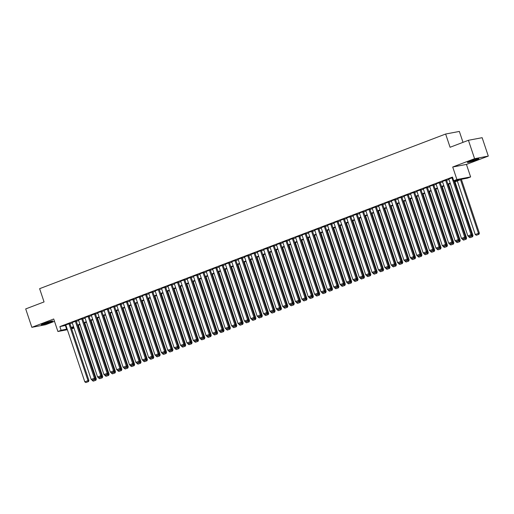 <?xml version="1.0" encoding="UTF-8"?>
<svg xmlns="http://www.w3.org/2000/svg" width="514" height="514" viewBox="0 0 514 514"><rect width="100%" height="100%" fill="white"/><g stroke="black" fill="none" stroke-linecap="round" stroke-linejoin="round"><path stroke-width="0.77" d="M49.903 322.317A6.072 0.456 161.5 0 0 52.769 320.935A6.072 0.456 161.5 0 0 44.12 323.409A6.072 0.456 161.5 0 0 41.255 324.79A6.072 0.456 161.5 0 0 49.903 322.317M476.035 160.002A6.072 0.456 161.5 0 0 478.9 158.62A6.072 0.456 161.5 0 0 470.252 161.094A6.072 0.456 161.5 0 0 467.387 162.475A6.072 0.456 161.5 0 0 476.035 160.002M73.99 328.009L71.671 328.889M463.011 142.346L459.355 131.436L445.638 134.025L39.623 288.682L44.056 301.93L25.7 308.92L31.855 327.322L45.573 324.726L54.503 321.327M445.638 134.025L450.071 147.274L468.427 140.283L482.145 137.694L488.3 156.089L474.583 158.685L452.718 167.011L456.901 179.521L470.618 176.932L467.432 178.146L461.868 179.193L454.395 182.04M452.718 167.011L466.436 164.416L488.3 156.089M466.436 164.416L470.618 176.932M468.427 140.283L474.583 158.685M69.865 323.492L65.766 324.938M76.252 321.057L72.153 322.509M82.632 318.629L78.533 320.074M89.018 316.194L84.919 317.646M95.405 313.765L91.306 315.21M101.785 311.33L97.686 312.782M108.171 308.901L104.072 310.347M114.551 306.466L110.452 307.918M120.938 304.037L116.839 305.483M127.324 301.609L123.225 303.054M133.704 299.174L129.605 300.626M140.091 296.745L135.992 298.191M146.471 294.31L142.372 295.762M152.857 291.881L148.758 293.327M159.244 289.446L155.144 290.898M165.624 287.018L161.524 288.463M172.01 284.583L167.911 286.035M178.397 282.154L174.291 283.599M184.777 279.719L180.677 281.171M191.163 277.29L187.064 278.736M197.543 274.855L193.444 276.307M203.929 272.426L199.83 273.872M210.316 269.991L206.217 271.443M216.696 267.563L212.597 269.008M223.082 265.128L218.983 266.58M229.462 262.699L225.363 264.145M235.849 260.27L231.75 261.716M242.235 257.835L238.136 259.281M248.615 255.407L244.516 256.852M255.002 252.972L250.903 254.424M261.382 250.543L257.283 251.988M267.768 248.108L263.669 249.56M274.155 245.679L270.056 247.125M280.535 243.244L276.436 244.696M286.921 240.815L282.822 242.261M293.308 238.38L289.202 239.832M299.688 235.952L295.589 237.397M306.074 233.517L301.975 234.969M312.454 231.088L308.355 232.534M318.841 228.653L314.741 230.105M325.227 226.224L321.128 227.67M331.607 223.789L327.508 225.241M337.994 221.361L333.894 222.806M344.374 218.925L340.274 220.377M350.76 216.497L346.661 217.942M357.146 214.068L353.047 215.514M363.526 211.633L359.427 213.085M369.913 209.204L365.814 210.65M376.293 206.769L372.194 208.221M382.679 204.341L378.58 205.786M389.066 201.906L384.967 203.358M395.446 199.477L391.347 200.923M401.832 197.042L397.733 198.494M408.219 194.613L404.113 196.059M414.599 192.178L410.5 193.63M420.985 189.75L416.886 191.195M427.365 187.314L423.266 188.767M433.752 184.886L429.653 186.331M440.138 182.451L436.039 183.903M446.518 180.022L442.419 181.468M454.247 181.603L459.272 179.688L453.714 180.735L452.481 177.06L59.868 326.608L65.914 325.368M69.975 323.82L72.294 322.94M76.361 321.391L78.681 320.505M82.748 318.956L85.061 318.076M89.128 316.528L91.447 315.647M95.514 314.093L97.833 313.212M101.894 311.664L104.213 310.784M108.281 309.235L110.6 308.349M114.667 306.8L116.98 305.92M121.047 304.372L123.366 303.485M127.433 301.936L129.753 301.056M133.813 299.508L136.133 298.621M140.2 297.073L142.519 296.192M146.586 294.644L148.899 293.757M152.966 292.209L155.286 291.329M159.353 289.78L161.672 288.894M165.739 287.345L168.052 286.465M172.119 284.917L174.439 284.03M178.506 282.482L180.825 281.601M184.886 280.053L187.205 279.166M191.272 277.618L193.592 276.738M197.659 275.189L199.972 274.303M204.039 272.754L206.358 271.874M210.425 270.325L212.745 269.445M216.805 267.89L219.125 267.01M223.192 265.462L225.511 264.582M229.578 263.033L231.891 262.146M235.958 260.598L238.278 259.718M242.345 258.169L244.664 257.283M248.731 255.734L251.044 254.854M255.111 253.306L257.43 252.419M261.498 250.871L263.817 249.99M267.878 248.442L270.197 247.555M274.264 246.007L276.583 245.127M280.65 243.578L282.963 242.692M287.03 241.143L289.35 240.263M293.417 238.714L295.736 237.828M299.797 236.279L302.116 235.399M306.183 233.851L308.503 232.964M312.57 231.416L314.883 230.535M318.95 228.987L321.269 228.107M325.336 226.552L327.656 225.672M331.716 224.123L334.036 223.243M338.103 221.695L340.422 220.808M344.489 219.26L346.802 218.379M350.869 216.831L353.189 215.944M357.256 214.396L359.575 213.516M363.642 211.967L365.955 211.081M370.022 209.532L372.342 208.652M376.409 207.103L378.728 206.217M382.789 204.668L385.108 203.788M389.175 202.24L391.495 201.353M395.562 199.805L397.875 198.924M401.942 197.376L404.261 196.489M408.328 194.941L410.647 194.061M414.708 192.512L417.027 191.626M421.094 190.077L423.414 189.197M427.481 187.649L429.794 186.762M433.861 185.213L436.18 184.333M440.247 182.785L442.567 181.905M446.627 180.35L448.947 179.47M452.654 177.574L448.806 179.039M67.366 329.712L57.909 331.504L53.719 318.988L31.855 327.322M57.909 331.504L61.102 330.284L67.141 329.05M59.868 326.608L61.102 330.284M453.714 180.735L456.901 179.521M71.485 328.324L73.939 327.861M450.328 183.594L448.009 184.475M443.942 186.023L441.622 186.903M437.562 188.452L435.242 189.338M431.175 190.887L428.856 191.767M424.789 193.315L422.476 194.202M418.409 195.75L416.089 196.631M412.022 198.179L409.703 199.066M405.642 200.614L403.323 201.494M399.256 203.043L396.936 203.929M392.869 205.478L390.556 206.358M386.489 207.907L384.17 208.793M380.103 210.342L377.784 211.222M373.723 212.77L371.404 213.657M367.337 215.205L365.017 216.086M360.95 217.634L358.637 218.521M354.57 220.069L352.251 220.949M348.184 222.498L345.864 223.384M341.797 224.933L339.484 225.813M335.417 227.361L333.098 228.242M329.031 229.79L326.711 230.677M322.651 232.225L320.331 233.105M316.264 234.654L313.945 235.541M309.878 237.089L307.565 237.969M303.498 239.518L301.178 240.404M297.111 241.953L294.792 242.833M290.731 244.381L288.412 245.268M284.345 246.816L282.025 247.697M277.958 249.245L275.645 250.132M271.578 251.68L269.259 252.56M265.192 254.109L262.872 254.995M258.812 256.544L256.492 257.424M252.425 258.972L250.106 259.859M246.039 261.408L243.726 262.288M239.659 263.836L237.339 264.723M233.272 266.271L230.953 267.151M226.886 268.7L224.573 269.58M220.506 271.135L218.187 272.015M214.12 273.564L211.8 274.444M207.74 275.992L205.42 276.879M201.353 278.427L199.034 279.308M194.967 280.856L192.654 281.743M188.587 283.291L186.267 284.171M182.2 285.72L179.881 286.606M175.82 288.155L173.501 289.035M169.434 290.583L167.114 291.47M163.047 293.019L160.734 293.899M156.667 295.447L154.348 296.334M150.281 297.882L147.961 298.762M143.901 300.311L141.581 301.198M137.514 302.746L135.195 303.626M131.128 305.175L128.815 306.061M124.748 307.61L122.428 308.49M118.361 310.038L116.042 310.925M111.975 312.473L109.662 313.354M105.595 314.902L103.275 315.782M99.208 317.337L96.889 318.217M92.828 319.766L90.509 320.646M86.442 322.194L84.123 323.081M80.055 324.63L77.742 325.51M73.675 327.058L71.356 327.945M71.208 327.502L73.528 326.621M77.595 325.073L79.908 324.186M83.975 322.638L86.294 321.758M90.361 320.209L92.681 319.322M96.741 317.774L99.061 316.894M103.128 315.345L105.447 314.459M109.514 312.91L111.827 312.03M115.894 310.482L118.214 309.595M122.281 308.047L124.6 307.166M128.667 305.618L130.98 304.731M135.047 303.183L137.367 302.303M141.434 300.754L143.753 299.868M147.814 298.319L150.133 297.439M154.2 295.891L156.519 295.004M160.586 293.455L162.899 292.575M166.966 291.027L169.286 290.147M173.353 288.592L175.672 287.712M179.733 286.163L182.052 285.283M186.119 283.734L188.439 282.848M192.506 281.299L194.819 280.419M198.886 278.871L201.205 277.984M205.272 276.436L207.592 275.555M211.652 274.007L213.972 273.12M218.039 271.572L220.358 270.692M224.425 269.143L226.738 268.257M230.805 266.708L233.125 265.828M237.192 264.28L239.511 263.393M243.578 261.844L245.891 260.964M249.958 259.416L252.278 258.529M256.345 256.981L258.664 256.101M262.725 254.552L265.044 253.665M269.111 252.117L271.431 251.237M275.498 249.688L277.811 248.808M281.878 247.253L284.197 246.373M288.264 244.825L290.583 243.944M294.644 242.396L296.963 241.509M301.031 239.961L303.35 239.081M307.417 237.532L309.73 236.646M313.797 235.097L316.116 234.217M320.183 232.669L322.503 231.782M326.563 230.233L328.883 229.353M332.95 227.805L335.269 226.918M339.336 225.37L341.649 224.489M345.716 222.941L348.036 222.054M352.103 220.506L354.422 219.626M358.489 218.077L360.802 217.191M364.869 215.642L367.189 214.762M371.256 213.214L373.575 212.327M377.636 210.779L379.955 209.898M384.022 208.35L386.342 207.463M390.409 205.915L392.722 205.035M396.789 203.486L399.108 202.606M403.175 201.051L405.495 200.171M409.555 198.622L411.875 197.742M415.942 196.194L418.261 195.307M422.328 193.759L424.641 192.878M428.708 191.33L431.028 190.443M435.095 188.895L437.414 188.015M441.475 186.466L443.794 185.58M447.861 184.031L450.18 183.151M65.426 325.555L66.659 329.236M451.979 177.767L471.036 234.725L471.961 234.551L453.939 180.69M448.786 178.981L467.843 235.939L471.036 234.725L471.152 235.81L468.922 236.665L471.152 235.81M471.961 234.551L471.524 235.74M468.922 236.665L467.843 235.939M460.512 179.714L478.45 233.324L475.257 234.538L457.319 180.928M478.566 234.41L476.337 235.264L478.939 234.339L478.566 234.41L478.45 233.324L479.376 233.15L461.386 179.38M475.257 234.538L476.337 235.264M478.939 234.339L479.376 233.15M476.677 158.993A5.256 0.392 -18.5 0 1 475.45 159.488A5.256 0.392 -18.5 0 1 469.385 161.435M468.858 161.653A6.033 0.45 161.5 0 0 475.816 159.417A6.033 0.45 161.5 0 0 477.23 158.852M50.545 321.308A5.256 0.392 -18.5 0 1 44.339 323.46A5.256 0.392 -18.5 0 1 43.253 323.749M42.726 323.968A6.033 0.45 161.5 0 0 43.966 323.634A6.033 0.45 161.5 0 0 51.098 321.166M445.593 180.196L464.65 237.16L465.581 236.98L446.499 179.964M442.4 181.41L461.456 238.374L464.65 237.16L464.772 238.245L462.536 239.094L464.772 238.245M465.581 236.98L465.144 238.175M462.536 239.094L461.456 238.374M439.207 182.631L458.27 239.588L459.195 239.415L440.119 182.393M436.02 183.845L455.076 240.803L458.27 239.588L458.385 240.674L456.149 241.529L458.385 240.674M459.195 239.415L458.758 240.603M456.149 241.529L455.076 240.803M432.827 185.059L451.883 242.023L452.808 241.843L433.732 184.828M429.633 186.274L448.69 243.238L451.883 242.023L452.005 243.109L449.769 243.957L452.005 243.109M452.808 241.843L452.371 243.038M449.769 243.957L448.69 243.238M426.44 187.494L445.497 244.452L446.428 244.278L427.346 187.257M423.247 188.709L442.31 245.666L445.497 244.452L445.619 245.538L443.383 246.392L445.619 245.538M446.428 244.278L445.991 245.467M443.383 246.392L442.31 245.666M471.807 234.975L472.064 235.753L468.871 236.973L468.729 236.536M472.186 236.845L469.95 237.693L472.559 236.774L472.186 236.845L472.064 235.753L472.996 235.579L454.999 181.808M468.871 236.973L469.95 237.693M472.559 236.774L472.996 235.579M465.421 237.41L465.684 238.188L462.491 239.402L462.343 238.965M465.8 239.273L463.564 240.128L466.172 239.203L465.8 239.273L465.684 238.188L466.609 238.014L448.619 184.243M462.491 239.402L463.564 240.128M466.172 239.203L466.609 238.014M459.041 239.839L459.298 240.616L456.104 241.837L455.957 241.394M459.42 241.708L457.184 242.557L459.786 241.638L459.42 241.708L459.298 240.616L460.223 240.443L442.233 186.672M456.104 241.837L457.184 242.557M459.786 241.638L460.223 240.443M452.654 242.274L452.911 243.051L449.724 244.266L449.577 243.829M453.033 244.137L450.797 244.985L453.406 244.066L453.033 244.137L452.911 243.051L453.843 242.878L435.853 189.107M449.724 244.266L450.797 244.985M453.406 244.066L453.843 242.878M420.06 189.923L439.117 246.881L440.042 246.707L420.966 189.692M416.867 191.137L435.923 248.101L439.117 246.881L439.232 247.973L437.003 248.821L439.232 247.973M440.042 246.707L439.605 247.902M437.003 248.821L435.923 248.101M446.268 244.703L446.531 245.48L443.338 246.701L443.19 246.257M446.647 246.566L444.417 247.42L447.019 246.502L446.647 246.566L446.531 245.48L447.456 245.306L429.466 191.536M443.338 246.701L444.417 247.42M447.019 246.502L447.456 245.306M413.674 192.358L432.73 249.316L433.655 249.142L414.58 192.12M410.48 193.572L429.537 250.53L432.73 249.316L432.852 250.402L430.616 251.256L432.852 250.402M433.655 249.142L433.225 250.331M430.616 251.256L429.537 250.53M439.888 247.138L440.145 247.915L436.951 249.129L436.81 248.692M440.267 249.001L438.031 249.849L440.639 248.93L440.267 249.001L440.145 247.915L441.07 247.742L423.08 193.971M436.951 249.129L438.031 249.849M440.639 248.93L441.07 247.742M407.287 194.787L426.35 251.744L427.275 251.571L408.2 194.555M404.094 196.001L423.157 252.965L426.35 251.744L426.466 252.837L424.23 253.685L426.466 252.837M427.275 251.571L426.838 252.766M424.23 253.685L423.157 252.965M433.501 249.566L433.765 250.344L430.571 251.564L430.424 251.121M433.88 251.43L431.644 252.284L434.253 251.365L433.88 251.43L433.765 250.344L434.69 250.17L416.7 196.399M430.571 251.564L431.644 252.284M434.253 251.365L434.69 250.17M400.907 197.215L419.964 254.179L420.889 254.006L401.813 196.984M397.714 198.436L416.77 255.394L419.964 254.179L420.086 255.265L417.85 256.113L420.086 255.265M420.889 254.006L420.452 255.195M417.85 256.113L416.77 255.394M427.115 252.001L427.378 252.779L424.185 253.993L424.037 253.556M427.5 253.865L425.264 254.713L427.866 253.794L427.5 253.865L427.378 252.779L428.303 252.605L410.313 198.834M424.185 253.993L425.264 254.713M427.866 253.794L428.303 252.605M394.521 199.65L413.577 256.608L414.509 256.435L395.427 199.419M391.327 200.865L410.39 257.829L413.577 256.608L413.699 257.694L411.463 258.548L413.699 257.694M414.509 256.435L414.072 257.63M411.463 258.548L410.39 257.829M420.735 254.43L420.992 255.207L417.805 256.428L417.657 255.985M421.114 256.293L418.878 257.148L421.486 256.223L421.114 256.293L420.992 255.207L421.923 255.034L403.927 201.263M417.805 256.428L418.878 257.148M421.486 256.223L421.923 255.034M388.134 202.079L407.197 259.043L408.122 258.87L389.047 201.848M384.947 203.3L404.004 260.257L407.197 259.043L407.313 260.129L405.083 260.977L407.313 260.129M408.122 258.87L407.686 260.058M405.083 260.977L404.004 260.257M414.348 256.865L414.612 257.642L411.418 258.857L411.271 258.42M414.727 258.728L412.498 259.576L415.1 258.658L414.727 258.728L414.612 257.642L415.537 257.463L397.547 203.698M411.418 258.857L412.498 259.576M415.1 258.658L415.537 257.463M381.754 204.514L400.811 261.472L401.736 261.298L382.66 204.283M378.561 205.728L397.618 262.693L400.811 261.472L400.933 262.558L398.697 263.412L400.933 262.558M401.736 261.298L401.299 262.493M398.697 263.412L397.618 262.693M407.968 259.294L408.225 260.071L405.032 261.285L404.891 260.849M408.347 261.157L406.111 262.012L408.714 261.086L408.347 261.157L408.225 260.071L409.15 259.898L391.16 206.127M405.032 261.285L406.111 262.012M408.714 261.086L409.15 259.898M375.368 206.943L394.431 263.907L395.356 263.733L376.274 206.712M372.175 208.164L391.238 265.121L394.431 263.907L394.546 264.993L392.31 265.841L394.546 264.993M395.356 263.733L394.919 264.922M392.31 265.841L391.238 265.121M401.582 261.729L401.845 262.506L398.652 263.721L398.504 263.284M401.961 263.592L399.725 264.44L402.334 263.521L401.961 263.592L401.845 262.506L402.77 262.326L384.78 208.562M398.652 263.721L399.725 264.44M402.334 263.521L402.77 262.326M368.988 209.378L388.044 266.336L388.969 266.162L369.894 209.147M365.795 210.592L384.851 267.55L388.044 266.336L388.166 267.421L385.93 268.276L388.166 267.421M388.969 266.162L388.533 267.351M385.93 268.276L384.851 267.55M395.195 264.157L395.459 264.935L392.266 266.149L392.118 265.712M395.581 266.021L393.345 266.875L395.947 265.95L395.581 266.021L395.459 264.935L396.384 264.761L378.394 210.991M392.266 266.149L393.345 266.875M395.947 265.95L396.384 264.761M362.601 211.807L381.658 268.771L382.589 268.591L363.507 211.575M359.408 213.027L378.471 269.985L381.658 268.771L381.78 269.856L379.544 270.705L381.78 269.856M382.589 268.591L382.153 269.786M379.544 270.705L378.471 269.985M388.815 266.593L389.072 267.37L385.885 268.584L385.738 268.147M389.194 268.456L386.958 269.304L389.567 268.385L389.194 268.456L389.072 267.37L390.004 267.19L372.007 213.426M385.885 268.584L386.958 269.304M389.567 268.385L390.004 267.19M356.215 214.242L375.278 271.199L376.203 271.026L357.127 214.01M353.028 215.456L372.085 272.414L375.278 271.199L375.393 272.285L373.164 273.14L375.393 272.285M376.203 271.026L375.766 272.214M373.164 273.14L372.085 272.414M382.429 269.021L382.692 269.799L379.499 271.013L379.351 270.576M382.808 270.884L380.578 271.739L383.181 270.814L382.808 270.884L382.692 269.799L383.617 269.625L365.627 215.854M379.499 271.013L380.578 271.739M383.181 270.814L383.617 269.625M349.835 216.67L368.891 273.634L369.817 273.454L350.741 216.439M346.642 217.885L365.698 274.849L368.891 273.634L369.013 274.72L366.778 275.568L369.013 274.72M369.817 273.454L369.38 274.649M366.778 275.568L365.698 274.849M376.049 271.45L376.306 272.234L373.113 273.448L372.965 273.011M376.428 273.319L374.192 274.168L376.794 273.249L376.428 273.319L376.306 272.234L377.231 272.054L359.241 218.283M373.113 273.448L374.192 274.168M376.794 273.249L377.231 272.054M343.448 219.105L362.511 276.063L363.437 275.889L344.354 218.874M340.255 220.32L359.318 277.277L362.511 276.063L362.627 277.149L360.391 278.003L362.627 277.149M363.437 275.889L363 277.078M360.391 278.003L359.318 277.277M369.662 273.885L369.926 274.662L366.733 275.877L366.585 275.44M370.041 275.748L367.806 276.603L370.414 275.677L370.041 275.748L369.926 274.662L370.851 274.489L352.861 220.718M366.733 275.877L367.806 276.603M370.414 275.677L370.851 274.489M337.068 221.534L356.125 278.498L357.05 278.318L337.974 221.303M333.875 222.748L352.932 279.712L356.125 278.498L356.241 279.584L354.011 280.432L356.241 279.584M357.05 278.318L356.613 279.513M354.011 280.432L352.932 279.712M363.276 276.314L363.539 277.097L360.346 278.312L360.198 277.875M363.655 278.183L361.426 279.031L364.028 278.113L363.655 278.183L363.539 277.097L364.465 276.917L346.475 223.147M360.346 278.312L361.426 279.031M364.028 278.113L364.465 276.917M330.682 223.969L349.738 280.927L350.67 280.753L331.588 223.731M327.489 225.183L346.545 282.141L349.738 280.927L349.861 282.013L347.625 282.867L349.861 282.013M350.67 280.753L350.233 281.942M347.625 282.867L346.545 282.141M356.896 278.749L357.153 279.526L353.96 280.74L353.818 280.303M357.275 280.612L355.039 281.466L357.648 280.541L357.275 280.612L357.153 279.526L358.085 279.353L340.088 225.582M353.96 280.74L355.039 281.466M357.648 280.541L358.085 279.353M324.295 226.398L343.358 283.362L344.284 283.182L325.208 226.166M321.109 227.612L340.165 284.576L343.358 283.362L343.474 284.448L341.238 285.296L343.474 284.448M344.284 283.182L343.847 284.377M341.238 285.296L340.165 284.576M350.509 281.177L350.773 281.955L347.58 283.175L347.432 282.739M350.889 283.047L348.653 283.895L351.261 282.976L350.889 283.047L350.773 281.955L351.698 281.781L333.708 228.01M347.58 283.175L348.653 283.895M351.261 282.976L351.698 281.781M317.915 228.833L336.972 285.79L337.897 285.617L318.821 228.595M314.722 230.047L333.779 287.005L336.972 285.79L337.094 286.876L334.858 287.731L337.094 286.876M337.897 285.617L337.46 286.806M334.858 287.731L333.779 287.005M344.129 283.612L344.386 284.39L341.193 285.604L341.045 285.167M344.509 285.476L342.273 286.33L344.875 285.405L344.509 285.476L344.386 284.39L345.312 284.216L327.322 230.445M341.193 285.604L342.273 286.33M344.875 285.405L345.312 284.216M311.529 231.261L330.586 288.219L331.517 288.046L312.435 231.03M308.336 232.476L327.399 289.44L330.586 288.219L330.708 289.311L328.472 290.159L330.708 289.311M331.517 288.046L331.08 289.241M328.472 290.159L327.399 289.44M337.743 286.041L338 286.818L334.813 288.039L334.665 287.596M338.122 287.911L335.886 288.759L338.495 287.84L338.122 287.911L338 286.818L338.932 286.645L320.942 232.874M334.813 288.039L335.886 288.759M338.495 287.84L338.932 286.645M305.149 233.697L324.205 290.654L325.131 290.481L306.055 233.459M301.956 234.911L321.012 291.868L324.205 290.654L324.321 291.74L322.092 292.594L324.321 291.74M325.131 290.481L324.694 291.669M322.092 292.594L321.012 291.868M331.357 288.476L331.62 289.253L328.427 290.468L328.279 290.031M331.736 290.339L329.506 291.187L332.108 290.269L331.736 290.339L331.62 289.253L332.545 289.08L314.555 235.309M328.427 290.468L329.506 291.187M332.108 290.269L332.545 289.08M298.762 236.125L317.819 293.083L318.744 292.909L299.668 235.894M295.569 237.339L314.626 294.304L317.819 293.083L317.941 294.175L315.705 295.023L317.941 294.175M318.744 292.909L318.307 294.104M315.705 295.023L314.626 294.304M324.976 290.905L325.233 291.682L322.04 292.903L321.899 292.46M325.356 292.768L323.12 293.623L325.728 292.704L325.356 292.768L325.233 291.682L326.159 291.509L308.169 237.738M322.04 292.903L323.12 293.623M325.728 292.704L326.159 291.509M292.376 238.56L311.439 295.518L312.364 295.344L293.288 238.323M289.183 239.775L308.246 296.732L311.439 295.518L311.555 296.604L309.319 297.452L311.555 296.604M312.364 295.344L311.927 296.533M309.319 297.452L308.246 296.732M285.996 240.989L305.053 297.947L305.978 297.773L286.902 240.758M282.803 242.203L301.859 299.167L305.053 297.947L305.175 299.032L302.939 299.887L305.175 299.032M305.978 297.773L305.541 298.968M302.939 299.887L301.859 299.167M279.61 243.418L298.666 300.382L299.598 300.208L280.515 243.186M276.416 244.638L295.479 301.596L298.666 300.382L298.788 301.467L296.552 302.316L298.788 301.467M299.598 300.208L299.161 301.397M296.552 302.316L295.479 301.596M318.59 293.34L318.853 294.117L315.66 295.332L315.512 294.895M318.969 295.203L316.733 296.051L319.342 295.132L318.969 295.203L318.853 294.117L319.779 293.944L301.789 240.173M315.66 295.332L316.733 296.051M319.342 295.132L319.779 293.944M312.204 295.768L312.467 296.546L309.274 297.767L309.126 297.323M312.589 297.632L310.353 298.486L312.955 297.567L312.589 297.632L312.467 296.546L313.392 296.372L295.402 242.602M309.274 297.767L310.353 298.486M312.955 297.567L313.392 296.372M305.824 298.204L306.081 298.981L302.894 300.195L302.746 299.758M306.203 300.067L303.967 300.915L306.575 299.996L306.203 300.067L306.081 298.981L307.012 298.807L289.016 245.037M302.894 300.195L303.967 300.915M306.575 299.996L307.012 298.807M273.223 245.853L292.286 302.81L293.211 302.637L274.135 245.621M270.036 247.067L289.093 304.031L292.286 302.81L292.402 303.896L290.172 304.751L292.402 303.896M293.211 302.637L292.774 303.832M290.172 304.751L289.093 304.031M299.437 300.632L299.701 301.41L296.507 302.624L296.36 302.187M299.816 302.495L297.587 303.35L300.189 302.425L299.816 302.495L299.701 301.41L300.626 301.236L282.636 247.465M296.507 302.624L297.587 303.35M300.189 302.425L300.626 301.236M266.843 248.281L285.9 305.245L286.825 305.072L267.749 248.05M263.65 249.502L282.706 306.46L285.9 305.245L286.022 306.331L283.786 307.179L286.022 306.331M286.825 305.072L286.388 306.26M283.786 307.179L282.706 306.46M293.057 303.067L293.314 303.845L290.121 305.059L289.98 304.622M293.436 304.93L291.2 305.779L293.802 304.86L293.436 304.93L293.314 303.845L294.239 303.665L276.249 249.9M290.121 305.059L291.2 305.779M293.802 304.86L294.239 303.665M260.457 250.716L279.52 307.674L280.445 307.5L261.363 250.485M257.263 251.931L276.326 308.895L279.52 307.674L279.635 308.76L277.399 309.614L279.635 308.76M280.445 307.5L280.008 308.689M277.399 309.614L276.326 308.895M286.671 305.496L286.934 306.273L283.741 307.488L283.593 307.051M287.05 307.359L284.814 308.214L287.422 307.288L287.05 307.359L286.934 306.273L287.859 306.1L269.869 252.329M283.741 307.488L284.814 308.214M287.422 307.288L287.859 306.1M254.077 253.145L273.133 310.109L274.058 309.929L254.983 252.914M250.883 254.366L269.94 311.323L273.133 310.109L273.255 311.195L271.019 312.043L273.255 311.195M274.058 309.929L273.621 311.124M271.019 312.043L269.94 311.323M280.284 307.931L280.548 308.708L277.354 309.923L277.207 309.486M280.67 309.794L278.434 310.642L281.036 309.724L280.67 309.794L280.548 308.708L281.473 308.528L263.483 254.764M277.354 309.923L278.434 310.642M281.036 309.724L281.473 308.528M247.69 255.58L266.747 312.538L267.678 312.364L248.596 255.349M244.497 256.794L263.56 313.752L266.747 312.538L266.869 313.624L264.633 314.478L266.869 313.624M267.678 312.364L267.241 313.553M264.633 314.478L263.56 313.752M273.904 310.36L274.161 311.137L270.974 312.351L270.827 311.914M274.283 312.223L272.047 313.077L274.656 312.152L274.283 312.223L274.161 311.137L275.093 310.964L257.096 257.193M270.974 312.351L272.047 313.077M274.656 312.152L275.093 310.964M241.304 258.009L260.367 314.973L261.292 314.793L242.216 257.777M238.117 259.229L257.173 316.187L260.367 314.973L260.482 316.059L258.253 316.907L260.482 316.059M261.292 314.793L260.855 315.988M258.253 316.907L257.173 316.187M267.518 312.788L267.781 313.572L264.588 314.786L264.44 314.35M267.897 314.658L265.667 315.506L268.269 314.587L267.897 314.658L267.781 313.572L268.706 313.392L250.716 259.628M264.588 314.786L265.667 315.506M268.269 314.587L268.706 313.392M234.924 260.444L253.98 317.401L254.905 317.228L235.83 260.212M231.73 261.658L250.787 318.616L253.98 317.401L254.102 318.487L251.866 319.342L254.102 318.487M254.905 317.228L254.469 318.417M251.866 319.342L250.787 318.616M261.138 315.223L261.395 316.001L258.201 317.215L258.054 316.778M261.517 317.087L259.281 317.941L261.883 317.016L261.517 317.087L261.395 316.001L262.32 315.827L244.33 262.056M258.201 317.215L259.281 317.941M261.883 317.016L262.32 315.827M228.537 262.872L247.594 319.837L248.525 319.657L229.443 262.641M225.344 264.087L244.407 321.051L247.594 319.837L247.716 320.922L245.48 321.77L247.716 320.922M248.525 319.657L248.089 320.852M245.48 321.77L244.407 321.051M254.751 317.652L255.008 318.436L251.821 319.65L251.674 319.213M255.13 319.522L252.894 320.37L255.503 319.451L255.13 319.522L255.008 318.436L255.94 318.256L237.95 264.485M251.821 319.65L252.894 320.37M255.503 319.451L255.94 318.256M222.157 265.308L241.214 322.265L242.139 322.092L223.063 265.07M218.964 266.522L238.021 323.479L241.214 322.265L241.329 323.351L239.1 324.205L241.329 323.351M242.139 322.092L241.702 323.28M239.1 324.205L238.021 323.479M248.365 320.087L248.628 320.864L245.435 322.079L245.287 321.642M248.744 321.95L246.514 322.805L249.117 321.88L248.744 321.95L248.628 320.864L249.553 320.691L231.563 266.92M245.435 322.079L246.514 322.805M249.117 321.88L249.553 320.691M215.771 267.736L234.827 324.7L235.759 324.52L216.677 267.505M212.578 268.95L231.634 325.915L234.827 324.7L234.949 325.786L232.713 326.634L234.949 325.786M235.759 324.52L235.322 325.715M232.713 326.634L231.634 325.915M241.985 322.516L242.242 323.3L239.049 324.514L238.907 324.077M242.364 324.385L240.128 325.233L242.736 324.315L242.364 324.385L242.242 323.3L243.173 323.12L225.177 269.349M239.049 324.514L240.128 325.233M242.736 324.315L243.173 323.12M209.384 270.171L228.447 327.129L229.372 326.955L210.297 269.934M206.198 271.386L225.254 328.343L228.447 327.129L228.563 328.215L226.327 329.069L228.563 328.215M229.372 326.955L228.936 328.144M226.327 329.069L225.254 328.343M235.598 324.951L235.862 325.728L232.669 326.943L232.521 326.506M235.977 326.814L233.742 327.669L236.35 326.743L235.977 326.814L235.862 325.728L236.787 325.555L218.797 271.784M232.669 326.943L233.742 327.669M236.35 326.743L236.787 325.555M203.004 272.6L222.061 329.564L222.986 329.384L203.91 272.369M199.811 273.814L218.868 330.778L222.061 329.564L222.183 330.65L219.947 331.498L222.183 330.65M222.986 329.384L222.549 330.579M219.947 331.498L218.868 330.778M229.218 327.379L229.475 328.157L226.282 329.378L226.134 328.934M229.597 329.249L227.361 330.097L229.964 329.178L229.597 329.249L229.475 328.157L230.4 327.983L212.411 274.213M226.282 329.378L227.361 330.097M229.964 329.178L230.4 327.983M196.618 275.035L215.674 331.993L216.606 331.819L197.524 274.797M193.425 276.249L212.488 333.207L215.674 331.993L215.796 333.078L213.561 333.933L215.796 333.078M216.606 331.819L216.169 333.008M213.561 333.933L212.488 333.207M222.832 329.815L223.089 330.592L219.902 331.806L219.754 331.369M223.211 331.678L220.975 332.526L223.584 331.607L223.211 331.678L223.089 330.592L224.02 330.418L206.03 276.648M219.902 331.806L220.975 332.526M223.584 331.607L224.02 330.418M190.231 277.464L209.294 334.421L210.22 334.248L191.144 277.232M187.045 278.678L206.101 335.642L209.294 334.421L209.41 335.514L207.181 336.362L209.41 335.514M210.22 334.248L209.783 335.443M207.181 336.362L206.101 335.642M216.445 332.243L216.709 333.021L213.516 334.241L213.368 333.798M216.824 334.113L214.595 334.961L217.197 334.042L216.824 334.113L216.709 333.021L217.634 332.847L199.644 279.076M213.516 334.241L214.595 334.961M217.197 334.042L217.634 332.847M183.851 279.899L202.908 336.856L203.833 336.683L184.757 279.661M180.658 281.113L199.715 338.071L202.908 336.856L203.03 337.942L200.794 338.797L203.03 337.942M203.833 336.683L203.396 337.871M200.794 338.797L199.715 338.071M210.065 334.678L210.322 335.456L207.129 336.67L206.988 336.233M210.444 336.541L208.209 337.39L210.811 336.471L210.444 336.541L210.322 335.456L211.248 335.282L193.258 281.511M207.129 336.67L208.209 337.39M210.811 336.471L211.248 335.282M177.465 282.327L196.528 339.285L197.453 339.111L178.377 282.096M174.272 283.542L193.335 340.506L196.528 339.285L196.644 340.377L194.408 341.225L196.644 340.377M197.453 339.111L197.016 340.307M194.408 341.225L193.335 340.506M203.679 337.107L203.942 337.884L200.749 339.105L200.601 338.662M204.058 338.97L201.822 339.825L204.431 338.906L204.058 338.97L203.942 337.884L204.868 337.711L186.878 283.94M200.749 339.105L201.822 339.825M204.431 338.906L204.868 337.711M171.085 284.756L190.141 341.72L191.067 341.547L171.991 284.525M167.892 285.977L186.948 342.934L190.141 341.72L190.264 342.806L188.028 343.654L190.264 342.806M191.067 341.547L190.63 342.735M188.028 343.654L186.948 342.934M197.292 339.542L197.556 340.319L194.363 341.534L194.215 341.097M197.678 341.405L195.442 342.253L198.044 341.335L197.678 341.405L197.556 340.319L198.481 340.146L180.491 286.375M194.363 341.534L195.442 342.253M198.044 341.335L198.481 340.146M164.698 287.191L183.755 344.149L184.687 343.975L165.604 286.96M161.505 288.405L180.568 345.369L183.755 344.149L183.877 345.235L181.641 346.089L183.877 345.235M184.687 343.975L184.25 345.17M181.641 346.089L180.568 345.369M190.912 341.971L191.169 342.748L187.983 343.969L187.835 343.525M191.292 343.834L189.056 344.688L191.664 343.763L191.292 343.834L191.169 342.748L192.101 342.575L174.105 288.804M187.983 343.969L189.056 344.688M191.664 343.763L192.101 342.575M158.312 289.62L177.375 346.584L178.3 346.41L159.224 289.388M155.125 290.84L174.182 347.798L177.375 346.584L177.491 347.67L175.261 348.518L177.491 347.67M178.3 346.41L177.863 347.599M175.261 348.518L174.182 347.798M184.526 344.406L184.789 345.183L181.596 346.397L181.448 345.961M184.905 346.269L182.676 347.117L185.278 346.198L184.905 346.269L184.789 345.183L185.715 345.003L167.725 291.239M181.596 346.397L182.676 347.117M185.278 346.198L185.715 345.003M151.932 292.055L170.989 349.012L171.914 348.839L152.838 291.823M148.739 293.269L167.795 350.233L170.989 349.012L171.111 350.098L168.875 350.953L171.111 350.098M171.914 348.839L171.477 350.034M168.875 350.953L167.795 350.233M178.146 346.834L178.403 347.612L175.21 348.826L175.068 348.389M178.525 348.698L176.289 349.552L178.891 348.627L178.525 348.698L178.403 347.612L179.328 347.438L161.338 293.667M175.21 348.826L176.289 349.552M178.891 348.627L179.328 347.438M145.546 294.483L164.608 351.447L165.534 351.274L146.451 294.252M142.352 295.704L161.415 352.662L164.608 351.447L164.724 352.533L162.488 353.381L164.724 352.533M165.534 351.274L165.097 352.463M162.488 353.381L161.415 352.662M171.76 349.269L172.023 350.047L168.83 351.261L168.682 350.824M172.139 351.133L169.903 351.981L172.511 351.062L172.139 351.133L172.023 350.047L172.948 349.867L154.958 296.103M168.83 351.261L169.903 351.981M172.511 351.062L172.948 349.867M139.165 296.919L158.222 353.876L159.147 353.703L140.071 296.687M135.972 298.133L155.029 355.09L158.222 353.876L158.344 354.962L156.108 355.816L158.344 354.962M159.147 353.703L158.71 354.891M156.108 355.816L155.029 355.09M165.373 351.698L165.636 352.476L162.443 353.69L162.295 353.253M165.759 353.561L163.523 354.416L166.125 353.491L165.759 353.561L165.636 352.476L166.562 352.302L148.572 298.531M162.443 353.69L163.523 354.416M166.125 353.491L166.562 352.302M132.779 299.347L151.836 356.311L152.767 356.131L133.685 299.116M129.586 300.568L148.649 357.526L151.836 356.311L151.958 357.397L149.722 358.245L151.958 357.397M152.767 356.131L152.33 357.326M149.722 358.245L148.649 357.526M158.993 354.133L159.25 354.911L156.063 356.125L155.915 355.688M159.372 355.996L157.136 356.844L159.745 355.926L159.372 355.996L159.25 354.911L160.182 354.731L142.185 300.966M156.063 356.125L157.136 356.844M159.745 355.926L160.182 354.731M126.393 301.782L145.456 358.74L146.381 358.566L127.305 301.551M123.206 302.997L142.262 359.954L145.456 358.74L145.571 359.826L143.342 360.68L145.571 359.826M146.381 358.566L145.944 359.755M143.342 360.68L142.262 359.954M152.607 356.562L152.87 357.339L149.677 358.554L149.529 358.117M152.986 358.425L150.756 359.28L153.358 358.354L152.986 358.425L152.87 357.339L153.795 357.166L135.805 303.395M149.677 358.554L150.756 359.28M153.358 358.354L153.795 357.166M120.013 304.211L139.069 361.175L139.994 360.995L120.918 303.98M116.819 305.432L135.876 362.389L139.069 361.175L139.191 362.261L136.955 363.109L139.191 362.261M139.994 360.995L139.557 362.19M136.955 363.109L135.876 362.389M146.227 358.99L146.484 359.774L143.29 360.989L143.143 360.552M146.606 360.86L144.37 361.708L146.972 360.789L146.606 360.86L146.484 359.774L147.409 359.594L129.419 305.83M143.29 360.989L144.37 361.708M146.972 360.789L147.409 359.594M113.626 306.646L132.683 363.604L133.614 363.43L114.532 306.415M110.433 307.86L129.496 364.818L132.683 363.604L132.805 364.689L130.569 365.544L132.805 364.689M133.614 363.43L133.177 364.619M130.569 365.544L129.496 364.818M139.84 361.426L140.097 362.203L136.91 363.417L136.763 362.98M140.219 363.289L137.983 364.143L140.592 363.218L140.219 363.289L140.097 362.203L141.029 362.029L123.039 308.259M136.91 363.417L137.983 364.143M140.592 363.218L141.029 362.029M107.246 309.075L126.303 366.039L127.228 365.859L108.152 308.843M104.053 310.289L123.109 367.253L126.303 366.039L126.418 367.124L124.189 367.973L126.418 367.124M127.228 365.859L126.791 367.054M124.189 367.973L123.109 367.253M133.454 363.854L133.717 364.638L130.524 365.852L130.376 365.415M133.833 365.724L131.603 366.572L134.205 365.653L133.833 365.724L133.717 364.638L134.642 364.458L116.652 310.687M130.524 365.852L131.603 366.572M134.205 365.653L134.642 364.458M100.86 311.51L119.916 368.467L120.848 368.294L101.766 311.272M97.666 312.724L116.723 369.682L119.916 368.467L120.038 369.553L117.802 370.408L120.038 369.553M120.848 368.294L120.411 369.482M117.802 370.408L116.723 369.682M127.074 366.289L127.331 367.067L124.137 368.281L123.996 367.844M127.453 368.152L125.217 369.007L127.825 368.082L127.453 368.152L127.331 367.067L128.262 366.893L110.266 313.122M124.137 368.281L125.217 369.007M127.825 368.082L128.262 366.893M94.473 313.938L113.536 370.902L114.461 370.722L95.386 313.707M91.286 315.153L110.343 372.117L113.536 370.902L113.652 371.988L111.416 372.836L113.652 371.988M114.461 370.722L114.024 371.918M111.416 372.836L110.343 372.117M120.687 368.718L120.951 369.495L117.757 370.716L117.61 370.279M121.066 370.588L118.83 371.436L121.439 370.517L121.066 370.588L120.951 369.495L121.876 369.322L103.886 315.551M117.757 370.716L118.83 371.436M121.439 370.517L121.876 369.322M88.093 316.373L107.15 373.331L108.075 373.158L88.999 316.136M84.9 317.588L103.957 374.545L107.15 373.331L107.272 374.417L105.036 375.271L107.272 374.417M108.075 373.158L107.638 374.346M105.036 375.271L103.957 374.545M114.307 371.153L114.564 371.93L111.371 373.145L111.223 372.708M114.686 373.016L112.45 373.871L115.052 372.946L114.686 373.016L114.564 371.93L115.489 371.757L97.499 317.986M111.371 373.145L112.45 373.871M115.052 372.946L115.489 371.757M81.707 318.802L100.763 375.766L101.695 375.586L82.613 318.571M78.513 320.016L97.576 376.98L100.763 375.766L100.885 376.852L98.649 377.7L100.885 376.852M101.695 375.586L101.258 376.781M98.649 377.7L97.576 376.98M107.921 373.582L108.178 374.359L104.991 375.58L104.843 375.136M108.3 375.451L106.064 376.299L108.672 375.381L108.3 375.451L108.178 374.359L109.109 374.186L91.119 320.415M104.991 375.58L106.064 376.299M108.672 375.381L109.109 374.186M75.32 321.237L94.383 378.195L95.308 378.021L76.233 320.999M72.133 322.451L91.19 379.409L94.383 378.195L94.499 379.281L92.269 380.135L94.499 379.281M95.308 378.021L94.872 379.21M92.269 380.135L91.19 379.409M101.534 376.017L101.798 376.794L98.604 378.008L98.457 377.572M101.913 377.88L99.684 378.728L102.286 377.809L101.913 377.88L101.798 376.794L102.723 376.621L84.733 322.85M98.604 378.008L99.684 378.728M102.286 377.809L102.723 376.621M68.94 323.666L87.997 380.623L88.922 380.45L69.846 323.434M65.747 324.88L84.804 381.844L87.997 380.623L88.119 381.716L85.883 382.564L88.119 381.716M88.922 380.45L88.485 381.645M85.883 382.564L84.804 381.844M95.154 378.445L95.411 379.223L92.218 380.444L92.077 380M95.533 380.309L93.297 381.163L95.9 380.244L95.533 380.309L95.411 379.223L96.336 379.049L78.346 325.278M92.218 380.444L93.297 381.163M95.9 380.244L96.336 379.049"/></g></svg>
